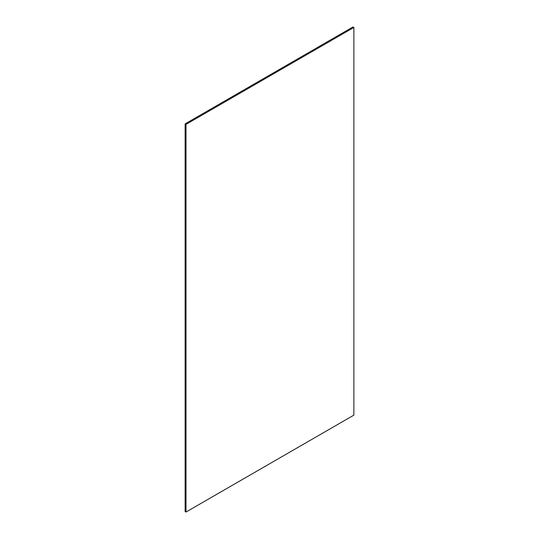 <?xml version="1.0" encoding="UTF-8"?>
<svg xmlns="http://www.w3.org/2000/svg" width="539" height="539" viewBox="0 0 539 539"><rect width="100%" height="100%" fill="white"/><g stroke="black" fill="none" stroke-linecap="round" stroke-linejoin="round"><path stroke-width="0.81" d="M353.874 27.455L352.998 26.95L185.126 123.869L185.126 511.545L186.002 512.05L353.874 415.131L353.874 27.455L186.002 124.374L185.126 123.869M186.002 124.374L186.002 512.05"/></g></svg>
